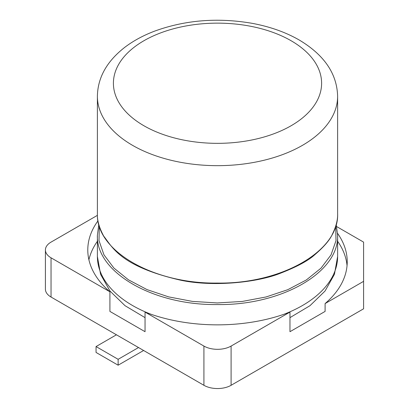 <?xml version="1.0" encoding="UTF-8"?>
<svg xmlns="http://www.w3.org/2000/svg" width="409" height="409" viewBox="0 0 409 409"><rect width="100%" height="100%" fill="white"/><g stroke="black" fill="none" stroke-linecap="round" stroke-linejoin="round"><path stroke-width="0.61" d="M97.393 241.29A129.719 74.893 0 0 0 88.901 259.771M98.012 220.814A129.719 74.893 0 0 0 87.787 249.965A129.719 74.893 0 0 0 109.909 291.796L109.909 311.407L145.047 331.699L145.047 312.082A129.719 74.893 0 0 0 289.966 312.082L289.966 331.699L325.104 311.407L325.104 303.565L363.591 281.346L363.591 242.118L336.704 226.596M347.047 265.656A129.719 74.893 0 0 0 337.619 241.29M337.583 233.391A129.719 74.893 180 0 1 347.226 261.729A129.719 74.893 180 0 1 325.104 303.565M51.038 297.036L51.038 257.808A19.218 11.094 180 0 1 45.409 249.965L45.409 289.194A19.218 11.094 180 0 0 51.038 297.036L203.917 385.298A19.218 11.094 180 0 0 231.095 385.298L363.591 308.805L363.591 281.346M231.095 385.298L231.095 346.07L289.966 312.082M97.424 215.338L51.038 242.118A19.218 11.094 180 0 0 45.409 249.965M51.038 257.808L109.909 291.796M145.047 312.082L203.917 346.07A19.218 11.094 180 0 0 231.095 346.07M116.437 334.792L96.054 346.561L118.135 359.312L138.518 347.543M96.054 346.561L96.054 352.446L118.135 365.196L118.135 359.312M118.135 365.196L143.615 350.487M283.539 314.429A120.113 69.346 180 0 0 337.619 256.499L337.619 235.206C339.271 272.363 281.443 305.579 217.343 304.552C153.217 305.451 95.747 272.23 97.393 235.206L98.814 224.464M151.473 314.429A120.113 69.346 180 0 1 97.393 256.499L97.393 235.206M335.707 226.172L336.004 240.666L331.024 254.884L320.988 268.176L306.351 279.955L287.772 289.695L266.085 296.96L242.256 301.443L217.332 302.946L192.424 301.402L168.631 296.883L147 289.592L128.492 279.843L113.927 268.079L103.952 254.812L99.004 240.635L99.305 226.172M203.917 385.298L203.917 346.07M337.619 213.57L337.619 213.723C339.271 250.875 281.443 284.091 217.343 283.069C153.217 283.969 95.747 250.743 97.393 213.723L97.393 96.32A120.113 69.346 180 0 0 217.506 165.665A120.113 69.346 180 0 0 337.619 96.32C337.036 73.692 324.204 54.903 299.122 39.949C285.574 32.188 269.945 26.651 252.235 23.344C217.828 17.393 185.277 19.99 154.587 31.145C143.339 35.425 133.503 40.742 125.077 47.096C106.923 61.135 97.695 77.541 97.393 96.32M291.116 40.747A104.096 60.097 180 0 1 244.449 141.294A104.096 60.097 180 0 1 116.959 67.684A104.096 60.097 180 0 1 291.116 40.747M337.619 256.499L334.434 274.321L325.048 291.029L309.971 305.697L289.966 317.64M145.047 317.64L125.042 305.697L109.965 291.029L100.578 274.321L97.393 256.499M336.198 224.469L337.619 235.206M337.619 96.32L337.619 213.723C337.854 219.689 336.132 226.463 332.445 234.05C329.93 239.909 323.948 246.888 314.49 254.986C307.967 260.87 296.494 267 280.078 273.376C257.604 282.368 213.626 287.149 180.957 280.272C119.832 266.325 112.219 246.75 103.728 236.151C99.177 227.66 97.066 220.185 97.393 213.723"/></g></svg>
